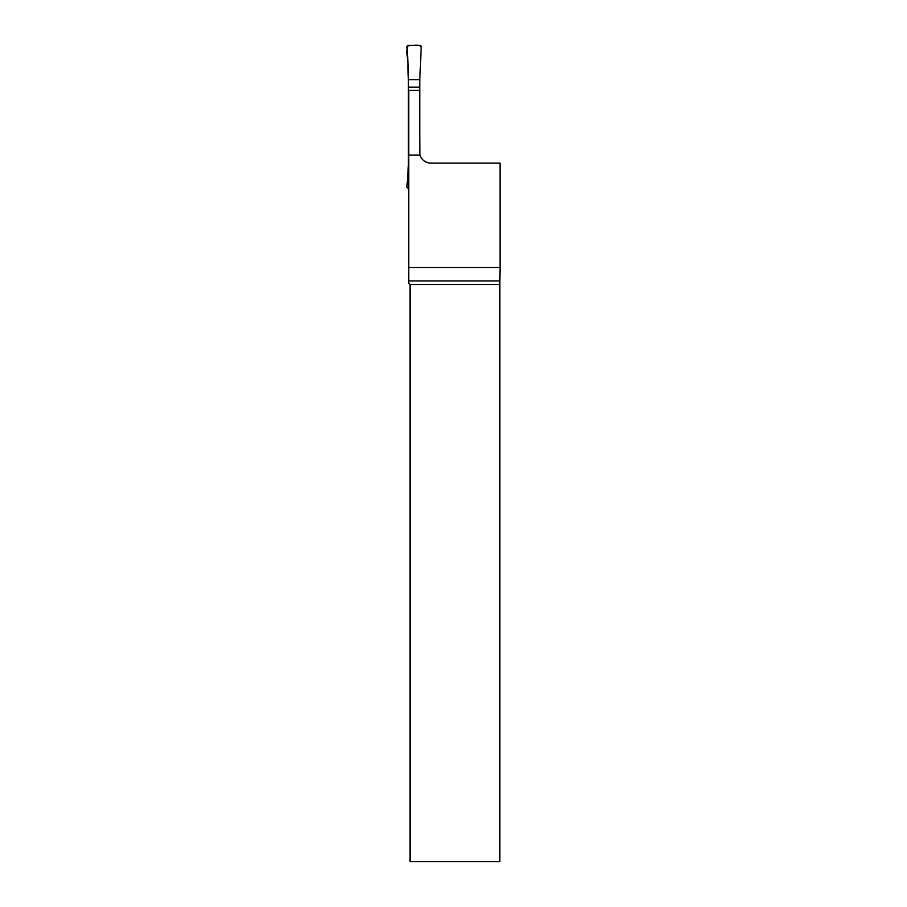 <?xml version="1.0" encoding="UTF-8"?>
<svg xmlns="http://www.w3.org/2000/svg" width="907" height="907" viewBox="0 0 907 907"><rect width="100%" height="100%" fill="white"/><g stroke="black" fill="none" stroke-linecap="round" stroke-linejoin="round"><path stroke-width="1.36" d="M408.728 188.18L408.377 188.18A1.429 1.429 0 0 1 406.948 186.695L408.377 165.233L408.377 68.308L406.948 46.835A1.429 1.429 0 0 1 408.377 45.35L419.794 45.35A1.429 1.429 0 0 1 421.222 46.835L420.36 66.778L421.222 46.835C418.603 43.627 412.436 46.155 408.377 45.35C405.236 50.905 408.433 59.873 407.81 66.778L408.377 79.635L419.794 79.635L420.36 66.778L419.794 79.635L408.377 79.635M500.052 267.486L499.836 280.932L408.728 280.932L408.728 267.486L500.052 267.486L500.052 163.09L430.87 163.09A11.428 11.428 0 0 1 419.794 154.496L419.794 79.635M419.794 87.163L408.377 87.163M408.728 280.932L408.728 283.199L410.032 284.503L410.032 861.65L499.825 861.65L499.825 284.503L410.032 284.503M408.728 155.052L408.728 90.326L419.442 90.326L419.952 155.052L408.728 155.052L408.728 267.486M499.836 280.932L499.825 284.503"/></g></svg>
